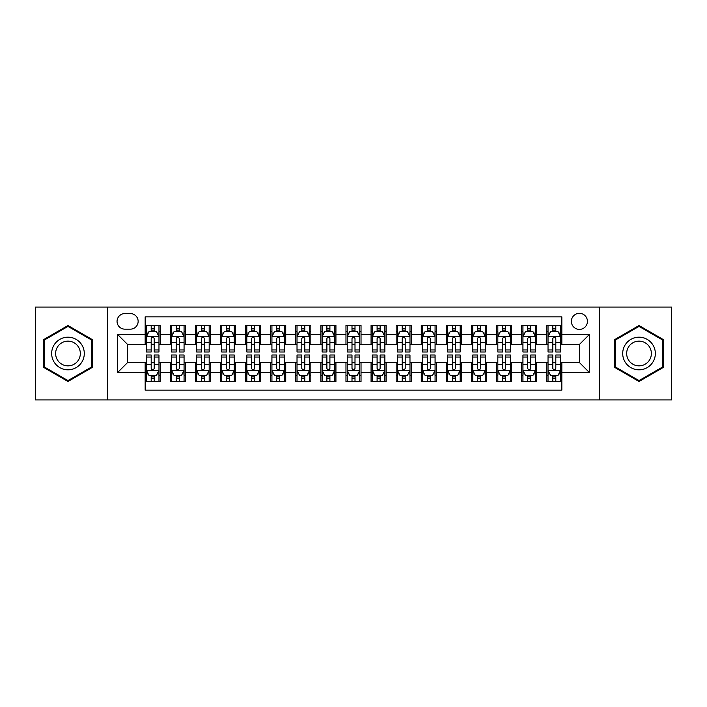 <?xml version="1.0" encoding="UTF-8"?>
<svg xmlns="http://www.w3.org/2000/svg" width="707" height="707" viewBox="0 0 707 707"><rect width="100%" height="100%" fill="white"/><g stroke="black" fill="none" stroke-linecap="round" stroke-linejoin="round"><path stroke-width="1.06" d="M579.404 313.342A8.033 8.033 0 0 0 571.371 321.367A8.033 8.033 0 0 0 579.404 329.4A8.033 8.033 0 0 0 587.437 321.367A8.033 8.033 0 0 0 579.404 313.342M599.483 399.932L671.65 399.932L671.65 307.068L599.483 307.068L599.483 399.932L107.517 399.932L107.517 307.068L35.35 307.068L35.35 399.932L107.517 399.932M561.835 325.264L546.776 325.264L546.776 334.42L536.737 334.42L536.737 344.468L546.776 344.468L546.776 334.42M536.737 334.42L536.737 325.264L521.678 325.264L521.678 334.42L511.629 334.42L511.629 344.468L521.678 344.468L521.678 334.42M511.629 334.42L511.629 325.264L496.57 325.264L496.57 334.42L486.531 334.42L486.531 344.468L496.57 344.468L496.57 334.42M486.531 334.42L486.531 325.264L471.472 325.264L471.472 334.42L461.432 334.42L461.432 344.468L471.472 344.468L471.472 334.42M461.432 334.42L461.432 325.264L446.373 325.264L446.373 334.42L436.334 334.42L436.334 344.468L446.373 344.468L446.373 334.42M436.334 334.42L436.334 325.264L421.275 325.264L421.275 334.42L411.235 334.42L411.235 344.468L421.275 344.468L421.275 334.42M411.235 334.42L411.235 325.264L396.167 325.264L396.167 334.42L386.128 334.42L386.128 344.468L396.167 344.468L396.167 334.42M386.128 334.42L386.128 325.264L371.069 325.264L371.069 334.42L361.03 334.42L361.03 344.468L371.069 344.468L371.069 334.42M361.03 334.42L361.03 325.264L345.97 325.264L345.97 334.42L335.931 334.42L335.931 344.468L345.97 344.468L345.97 334.42M335.931 334.42L335.931 325.264L320.872 325.264L320.872 334.42L310.833 334.42L310.833 344.468L320.872 344.468L320.872 334.42M310.833 334.42L310.833 325.264L295.765 325.264L295.765 334.42L285.725 334.42L285.725 344.468L295.765 344.468L295.765 334.42M285.725 334.42L285.725 325.264L270.666 325.264L270.666 334.42L260.627 334.42L260.627 344.468L270.666 344.468L270.666 334.42M260.627 334.42L260.627 325.264L245.568 325.264L245.568 334.42L235.528 334.42L235.528 344.468L245.568 344.468L245.568 334.42M235.528 334.42L235.528 325.264L220.469 325.264L220.469 334.42L210.43 334.42L210.43 344.468L220.469 344.468L220.469 334.42M210.43 334.42L210.43 325.264L195.371 325.264L195.371 334.42L185.322 334.42L185.322 344.468L195.371 344.468L195.371 334.42M185.322 334.42L185.322 325.264L170.263 325.264L170.263 344.468L160.224 344.468L160.224 325.264L145.165 325.264M145.165 381.736L160.224 381.736L160.224 362.532L170.263 362.532L170.263 381.736L185.322 381.736L185.322 362.532L195.371 362.532L195.371 372.58L185.322 372.58M195.371 372.58L195.371 381.736L210.43 381.736L210.43 362.532L220.469 362.532L220.469 372.58L210.43 372.58M220.469 372.58L220.469 381.736L235.528 381.736L235.528 362.532L245.568 362.532L245.568 372.58L235.528 372.58M245.568 372.58L245.568 381.736L260.627 381.736L260.627 362.532L270.666 362.532L270.666 372.58L260.627 372.58M270.666 372.58L270.666 381.736L285.725 381.736L285.725 362.532L295.765 362.532L295.765 372.58L285.725 372.58M295.765 372.58L295.765 381.736L310.833 381.736L310.833 362.532L320.872 362.532L320.872 372.58L310.833 372.58M320.872 372.58L320.872 381.736L335.931 381.736L335.931 362.532L345.97 362.532L345.97 372.58L335.931 372.58M345.97 372.58L345.97 381.736L361.03 381.736L361.03 362.532L371.069 362.532L371.069 372.58L361.03 372.58M371.069 372.58L371.069 381.736L386.128 381.736L386.128 362.532L396.167 362.532L396.167 372.58L386.128 372.58M396.167 372.58L396.167 381.736L411.235 381.736L411.235 362.532L421.275 362.532L421.275 372.58L411.235 372.58M421.275 372.58L421.275 381.736L436.334 381.736L436.334 362.532L446.373 362.532L446.373 372.58L436.334 372.58M446.373 372.58L446.373 381.736L461.432 381.736L461.432 362.532L471.472 362.532L471.472 372.58L461.432 372.58M471.472 372.58L471.472 381.736L486.531 381.736L486.531 362.532L496.57 362.532L496.57 372.58L486.531 372.58M496.57 372.58L496.57 381.736L511.629 381.736L511.629 362.532L521.678 362.532L521.678 372.58L511.629 372.58M521.678 372.58L521.678 381.736L536.737 381.736L536.737 362.532L546.776 362.532L546.776 372.58L536.737 372.58M124.83 329.153L130.353 329.153A7.777 7.777 0 0 0 138.139 321.367A7.777 7.777 0 0 0 130.353 313.59L124.83 313.59A7.777 7.777 0 0 0 117.053 321.367A7.777 7.777 0 0 0 124.83 329.153M599.483 307.068L107.517 307.068M561.835 334.42L561.835 316.851L145.165 316.851L145.165 344.468L127.596 344.468L127.596 362.532L145.165 362.532L145.165 390.149L561.835 390.149L561.835 362.532L579.404 362.532L579.404 344.468L561.835 344.468L561.835 334.42L589.444 334.42L589.444 372.58L561.835 372.58M145.165 372.58L117.556 372.58L117.556 334.42L145.165 334.42M546.776 372.58L546.776 381.736L561.835 381.736M145.165 331.539L146.42 331.539M151.192 331.539L154.206 331.539M158.969 331.539L160.224 331.539M145.165 344.212L146.42 344.212M151.192 344.212L154.206 344.212M158.969 344.212L160.224 344.212M145.165 362.788L146.42 362.788M151.192 362.788L154.206 362.788M158.969 362.788L160.224 362.788M145.165 375.461L146.42 375.461M151.192 375.461L154.206 375.461M158.969 375.461L160.224 375.461M170.263 344.212L171.518 344.212M176.29 344.212L179.304 344.212M184.067 344.212L185.322 344.212M170.263 331.539L171.518 331.539M176.29 331.539L179.304 331.539M184.067 331.539L185.322 331.539M170.263 362.788L171.518 362.788M176.29 362.788L179.304 362.788M184.067 362.788L185.322 362.788M170.263 375.461L171.518 375.461M176.29 375.461L179.304 375.461M184.067 375.461L185.322 375.461M195.371 362.788L196.626 362.788M201.389 362.788L204.403 362.788M209.175 362.788L210.43 362.788M195.371 375.461L196.626 375.461M201.389 375.461L204.403 375.461M209.175 375.461L210.43 375.461M195.371 331.539L196.626 331.539M201.389 331.539L204.403 331.539M209.175 331.539L210.43 331.539M195.371 344.212L196.626 344.212M201.389 344.212L204.403 344.212M209.175 344.212L210.43 344.212M220.469 362.788L221.724 362.788M226.487 362.788L229.501 362.788M234.273 362.788L235.528 362.788M220.469 375.461L221.724 375.461M226.487 375.461L229.501 375.461M234.273 375.461L235.528 375.461M220.469 331.539L221.724 331.539M226.487 331.539L229.501 331.539M234.273 331.539L235.528 331.539M220.469 344.212L221.724 344.212M226.487 344.212L229.501 344.212M234.273 344.212L235.528 344.212M245.568 362.788L246.823 362.788M251.595 362.788L254.6 362.788M259.372 362.788L260.627 362.788M245.568 375.461L246.823 375.461M251.595 375.461L254.6 375.461M259.372 375.461L260.627 375.461M245.568 331.539L246.823 331.539M251.595 331.539L254.6 331.539M259.372 331.539L260.627 331.539M245.568 344.212L246.823 344.212M251.595 344.212L254.6 344.212M259.372 344.212L260.627 344.212M270.666 362.788L271.921 362.788M276.693 362.788L279.707 362.788M284.47 362.788L285.725 362.788M270.666 375.461L271.921 375.461M276.693 375.461L279.707 375.461M284.47 375.461L285.725 375.461M270.666 331.539L271.921 331.539M276.693 331.539L279.707 331.539M284.47 331.539L285.725 331.539M270.666 344.212L271.921 344.212M276.693 344.212L279.707 344.212M284.47 344.212L285.725 344.212M295.765 362.788L297.02 362.788M301.792 362.788L304.805 362.788M309.578 362.788L310.833 362.788M295.765 375.461L297.02 375.461M301.792 375.461L304.805 375.461M309.578 375.461L310.833 375.461M295.765 331.539L297.02 331.539M301.792 331.539L304.805 331.539M309.578 331.539L310.833 331.539M295.765 344.212L297.02 344.212M301.792 344.212L304.805 344.212M309.578 344.212L310.833 344.212M320.872 362.788L322.127 362.788M326.89 362.788L329.904 362.788M334.676 362.788L335.931 362.788M320.872 375.461L322.127 375.461M326.89 375.461L329.904 375.461M334.676 375.461L335.931 375.461M320.872 331.539L322.127 331.539M326.89 331.539L329.904 331.539M334.676 331.539L335.931 331.539M320.872 344.212L322.127 344.212M326.89 344.212L329.904 344.212M334.676 344.212L335.931 344.212M345.97 362.788L347.225 362.788M351.998 362.788L355.002 362.788M359.775 362.788L361.03 362.788M345.97 375.461L347.225 375.461M351.998 375.461L355.002 375.461M359.775 375.461L361.03 375.461M345.97 331.539L347.225 331.539M351.998 331.539L355.002 331.539M359.775 331.539L361.03 331.539M345.97 344.212L347.225 344.212M351.998 344.212L355.002 344.212M359.775 344.212L361.03 344.212M371.069 362.788L372.324 362.788M377.096 362.788L380.11 362.788M384.873 362.788L386.128 362.788M371.069 375.461L372.324 375.461M377.096 375.461L380.11 375.461M384.873 375.461L386.128 375.461M371.069 331.539L372.324 331.539M377.096 331.539L380.11 331.539M384.873 331.539L386.128 331.539M371.069 344.212L372.324 344.212M377.096 344.212L380.11 344.212M384.873 344.212L386.128 344.212M396.167 362.788L397.422 362.788M402.195 362.788L405.208 362.788M409.98 362.788L411.235 362.788M396.167 375.461L397.422 375.461M402.195 375.461L405.208 375.461M409.98 375.461L411.235 375.461M396.167 331.539L397.422 331.539M402.195 331.539L405.208 331.539M409.98 331.539L411.235 331.539M396.167 344.212L397.422 344.212M402.195 344.212L405.208 344.212M409.98 344.212L411.235 344.212M421.275 362.788L422.53 362.788M427.293 362.788L430.307 362.788M435.079 362.788L436.334 362.788M421.275 375.461L422.53 375.461M427.293 375.461L430.307 375.461M435.079 375.461L436.334 375.461M421.275 331.539L422.53 331.539M427.293 331.539L430.307 331.539M435.079 331.539L436.334 331.539M421.275 344.212L422.53 344.212M427.293 344.212L430.307 344.212M435.079 344.212L436.334 344.212M446.373 362.788L447.628 362.788M452.4 362.788L455.405 362.788M460.177 362.788L461.432 362.788M446.373 375.461L447.628 375.461M452.4 375.461L455.405 375.461M460.177 375.461L461.432 375.461M446.373 331.539L447.628 331.539M452.4 331.539L455.405 331.539M460.177 331.539L461.432 331.539M446.373 344.212L447.628 344.212M452.4 344.212L455.405 344.212M460.177 344.212L461.432 344.212M471.472 362.788L472.727 362.788M477.499 362.788L480.513 362.788M485.276 362.788L486.531 362.788M471.472 375.461L472.727 375.461M477.499 375.461L480.513 375.461M485.276 375.461L486.531 375.461M471.472 331.539L472.727 331.539M477.499 331.539L480.513 331.539M485.276 331.539L486.531 331.539M471.472 344.212L472.727 344.212M477.499 344.212L480.513 344.212M485.276 344.212L486.531 344.212M496.57 362.788L497.825 362.788M502.597 362.788L505.611 362.788M510.374 362.788L511.629 362.788M496.57 375.461L497.825 375.461M502.597 375.461L505.611 375.461M510.374 375.461L511.629 375.461M496.57 331.539L497.825 331.539M502.597 331.539L505.611 331.539M510.374 331.539L511.629 331.539M496.57 344.212L497.825 344.212M502.597 344.212L505.611 344.212M510.374 344.212L511.629 344.212M521.678 362.788L522.933 362.788M527.696 362.788L530.71 362.788M535.482 362.788L536.737 362.788M521.678 375.461L522.933 375.461M527.696 375.461L530.71 375.461M535.482 375.461L536.737 375.461M521.678 331.539L522.933 331.539M527.696 331.539L530.71 331.539M535.482 331.539L536.737 331.539M521.678 344.212L522.933 344.212M527.696 344.212L530.71 344.212M535.482 344.212L536.737 344.212M546.776 362.788L548.031 362.788M552.794 362.788L555.808 362.788M560.58 362.788L561.835 362.788M546.776 375.461L548.031 375.461M552.794 375.461L555.808 375.461M560.58 375.461L561.835 375.461M546.776 331.539L548.031 331.539M552.794 331.539L555.808 331.539M560.58 331.539L561.835 331.539M546.776 344.212L548.031 344.212M552.794 344.212L555.808 344.212M560.58 344.212L561.835 344.212M127.596 344.468L117.556 334.42M127.596 362.532L117.556 372.58M589.444 334.42L579.404 344.468M589.444 372.58L579.404 362.532M67.978 381.471L92.202 367.481L92.202 339.519L67.978 325.529L43.754 339.519L43.754 367.481L67.978 381.471M663.246 339.519L639.022 325.529L614.798 339.519L614.798 367.481L639.022 381.471L663.246 367.481L663.246 339.519M154.206 328.525L151.192 328.525M158.969 349.947L154.206 349.947L154.206 351.998L158.969 351.998L158.969 336.682L156.459 331.663L148.93 331.663L146.42 336.682L146.42 351.998L151.192 351.998L151.192 349.947L146.42 349.947M146.42 336.682L146.42 325.264M158.969 336.682L158.969 325.264M151.192 331.663L151.192 325.264M154.206 325.264L154.206 331.663M154.206 349.947L154.206 338.565C153.198 336.629 152.191 336.629 151.192 338.565L151.192 349.947M151.192 378.475L154.206 378.475M146.42 357.053L151.192 357.053L151.192 355.002L146.42 355.002L146.42 370.318L148.93 375.337L156.459 375.337L158.969 370.318L158.969 355.002L154.206 355.002L154.206 357.053L158.969 357.053M158.969 370.318L158.969 381.736M146.42 370.318L146.42 381.736M154.206 375.337L154.206 381.736M151.192 381.736L151.192 375.337M151.192 357.053L151.192 368.435C152.191 370.371 153.198 370.371 154.206 368.435L154.206 357.053M67.978 337.186A16.314 16.314 0 0 0 51.664 353.5A16.314 16.314 0 0 0 67.978 369.814A16.314 16.314 0 0 0 84.292 353.5A16.314 16.314 0 0 0 67.978 337.186M67.978 341.145A12.355 12.355 0 0 0 55.632 353.5A12.355 12.355 0 0 0 67.978 365.855A12.355 12.355 0 0 0 80.333 353.5A12.355 12.355 0 0 0 67.978 341.145M91.45 367.048L67.978 380.596L44.514 367.048L44.514 339.952L67.978 326.404L91.45 339.952L91.45 367.048M624.891 345.343A16.314 16.314 0 0 0 630.865 367.631A16.314 16.314 0 0 0 653.153 361.657A16.314 16.314 0 0 0 647.179 339.369A16.314 16.314 0 0 0 624.891 345.343M628.32 347.323A12.355 12.355 0 0 0 632.845 364.193A12.355 12.355 0 0 0 649.715 359.677A12.355 12.355 0 0 0 645.199 342.807A12.355 12.355 0 0 0 628.32 347.323M662.486 339.952L662.486 367.048L639.022 380.596L615.55 367.048L615.55 339.952L639.022 326.404L662.486 339.952M179.304 328.525L176.29 328.525M184.067 349.947L179.304 349.947L179.304 351.998L184.067 351.998L184.067 336.682L181.558 331.663L174.028 331.663L171.518 336.682L171.518 351.998L176.29 351.998L176.29 349.947L171.518 349.947M171.518 336.682L171.518 325.264M184.067 336.682L184.067 325.264M176.29 331.663L176.29 325.264M179.304 325.264L179.304 331.663M179.304 349.947L179.304 338.565C178.297 336.629 177.298 336.629 176.29 338.565L176.29 349.947M204.403 328.525L201.389 328.525M209.175 349.947L204.403 349.947L204.403 351.998L209.175 351.998L209.175 336.682L206.665 331.663L199.135 331.663L196.626 336.682L196.626 351.998L201.389 351.998L201.389 349.947L196.626 349.947M196.626 336.682L196.626 325.264M209.175 336.682L209.175 325.264M201.389 331.663L201.389 325.264M204.403 325.264L204.403 331.663M204.403 349.947L204.403 338.565C203.404 336.629 202.396 336.629 201.389 338.565L201.389 349.947M229.501 328.525L226.487 328.525M234.273 349.947L229.501 349.947L229.501 351.998L234.273 351.998L234.273 336.682L231.763 331.663L224.234 331.663L221.724 336.682L221.724 351.998L226.487 351.998L226.487 349.947L221.724 349.947M221.724 336.682L221.724 325.264M234.273 336.682L234.273 325.264M226.487 331.663L226.487 325.264M229.501 325.264L229.501 331.663M229.501 349.947L229.501 338.565C228.502 336.629 227.495 336.629 226.487 338.565L226.487 349.947M254.6 328.525L251.595 328.525M259.372 349.947L254.6 349.947L254.6 351.998L259.372 351.998L259.372 336.682L256.862 331.663L249.332 331.663L246.823 336.682L246.823 351.998L251.595 351.998L251.595 349.947L246.823 349.947M246.823 336.682L246.823 325.264M259.372 336.682L259.372 325.264M251.595 331.663L251.595 325.264M254.6 325.264L254.6 331.663M254.6 349.947L254.6 338.565C253.601 336.629 252.593 336.629 251.595 338.565L251.595 349.947M176.29 378.475L179.304 378.475M171.518 357.053L176.29 357.053L176.29 355.002L171.518 355.002L171.518 370.318L174.028 375.337L181.558 375.337L184.067 370.318L184.067 355.002L179.304 355.002L179.304 357.053L184.067 357.053M184.067 370.318L184.067 381.736M171.518 370.318L171.518 381.736M179.304 375.337L179.304 381.736M176.29 381.736L176.29 375.337M176.29 357.053L176.29 368.435C177.289 370.371 178.297 370.371 179.304 368.435L179.304 357.053M201.389 378.475L204.403 378.475M196.626 357.053L201.389 357.053L201.389 355.002L196.626 355.002L196.626 370.318L199.135 375.337L206.665 375.337L209.175 370.318L209.175 355.002L204.403 355.002L204.403 357.053L209.175 357.053M209.175 370.318L209.175 381.736M196.626 370.318L196.626 381.736M204.403 375.337L204.403 381.736M201.389 381.736L201.389 375.337M201.389 357.053L201.389 368.435C202.396 370.371 203.395 370.371 204.403 368.435L204.403 357.053M226.487 378.475L229.501 378.475M221.724 357.053L226.487 357.053L226.487 355.002L221.724 355.002L221.724 370.318L224.234 375.337L231.763 375.337L234.273 370.318L234.273 355.002L229.501 355.002L229.501 357.053L234.273 357.053M234.273 370.318L234.273 381.736M221.724 370.318L221.724 381.736M229.501 375.337L229.501 381.736M226.487 381.736L226.487 375.337M226.487 357.053L226.487 368.435C227.495 370.371 228.494 370.371 229.501 368.435L229.501 357.053M251.595 378.475L254.6 378.475M246.823 357.053L251.595 357.053L251.595 355.002L246.823 355.002L246.823 370.318L249.332 375.337L256.862 375.337L259.372 370.318L259.372 355.002L254.6 355.002L254.6 357.053L259.372 357.053M259.372 370.318L259.372 381.736M246.823 370.318L246.823 381.736M254.6 375.337L254.6 381.736M251.595 381.736L251.595 375.337M251.595 357.053L251.595 368.435C252.593 370.371 253.601 370.371 254.6 368.435L254.6 357.053M279.707 328.525L276.693 328.525M284.47 349.947L279.707 349.947L279.707 351.998L284.47 351.998L284.47 336.682L281.96 331.663L274.431 331.663L271.921 336.682L271.921 351.998L276.693 351.998L276.693 349.947L271.921 349.947M271.921 336.682L271.921 325.264M284.47 336.682L284.47 325.264M276.693 331.663L276.693 325.264M279.707 325.264L279.707 331.663M279.707 349.947L279.707 338.565C278.699 336.629 277.701 336.629 276.693 338.565L276.693 349.947M276.693 378.475L279.707 378.475M271.921 357.053L276.693 357.053L276.693 355.002L271.921 355.002L271.921 370.318L274.431 375.337L281.96 375.337L284.47 370.318L284.47 355.002L279.707 355.002L279.707 357.053L284.47 357.053M284.47 370.318L284.47 381.736M271.921 370.318L271.921 381.736M279.707 375.337L279.707 381.736M276.693 381.736L276.693 375.337M276.693 357.053L276.693 368.435C277.692 370.371 278.699 370.371 279.707 368.435L279.707 357.053M304.805 328.525L301.792 328.525M309.578 349.947L304.805 349.947L304.805 351.998L309.578 351.998L309.578 336.682L307.068 331.663L299.529 331.663L297.02 336.682L297.02 351.998L301.792 351.998L301.792 349.947L297.02 349.947M297.02 336.682L297.02 325.264M309.578 336.682L309.578 325.264M301.792 331.663L301.792 325.264M304.805 325.264L304.805 331.663M304.805 349.947L304.805 338.565C303.798 336.629 302.799 336.629 301.792 338.565L301.792 349.947M301.792 378.475L304.805 378.475M297.02 357.053L301.792 357.053L301.792 355.002L297.02 355.002L297.02 370.318L299.529 375.337L307.068 375.337L309.578 370.318L309.578 355.002L304.805 355.002L304.805 357.053L309.578 357.053M309.578 370.318L309.578 381.736M297.02 370.318L297.02 381.736M304.805 375.337L304.805 381.736M301.792 381.736L301.792 375.337M301.792 357.053L301.792 368.435C302.799 370.371 303.798 370.371 304.805 368.435L304.805 357.053M329.904 328.525L326.89 328.525M334.676 349.947L329.904 349.947L329.904 351.998L334.676 351.998L334.676 336.682L332.166 331.663L324.637 331.663L322.127 336.682L322.127 351.998L326.89 351.998L326.89 349.947L322.127 349.947M322.127 336.682L322.127 325.264M334.676 336.682L334.676 325.264M326.89 331.663L326.89 325.264M329.904 325.264L329.904 331.663M329.904 349.947L329.904 338.565C328.905 336.629 327.898 336.629 326.89 338.565L326.89 349.947M326.89 378.475L329.904 378.475M322.127 357.053L326.89 357.053L326.89 355.002L322.127 355.002L322.127 370.318L324.637 375.337L332.166 375.337L334.676 370.318L334.676 355.002L329.904 355.002L329.904 357.053L334.676 357.053M334.676 370.318L334.676 381.736M322.127 370.318L322.127 381.736M329.904 375.337L329.904 381.736M326.89 381.736L326.89 375.337M326.89 357.053L326.89 368.435C327.898 370.371 328.896 370.371 329.904 368.435L329.904 357.053M355.002 328.525L351.998 328.525M359.775 349.947L355.002 349.947L355.002 351.998L359.775 351.998L359.775 336.682L357.265 331.663L349.735 331.663L347.225 336.682L347.225 351.998L351.998 351.998L351.998 349.947L347.225 349.947M347.225 336.682L347.225 325.264M359.775 336.682L359.775 325.264M351.998 331.663L351.998 325.264M355.002 325.264L355.002 331.663M355.002 349.947L355.002 338.565C354.004 336.629 352.996 336.629 351.998 338.565L351.998 349.947M351.998 378.475L355.002 378.475M347.225 357.053L351.998 357.053L351.998 355.002L347.225 355.002L347.225 370.318L349.735 375.337L357.265 375.337L359.775 370.318L359.775 355.002L355.002 355.002L355.002 357.053L359.775 357.053M359.775 370.318L359.775 381.736M347.225 370.318L347.225 381.736M355.002 375.337L355.002 381.736M351.998 381.736L351.998 375.337M351.998 357.053L351.998 368.435C352.996 370.371 354.004 370.371 355.002 368.435L355.002 357.053M380.11 328.525L377.096 328.525M384.873 349.947L380.11 349.947L380.11 351.998L384.873 351.998L384.873 336.682L382.363 331.663L374.834 331.663L372.324 336.682L372.324 351.998L377.096 351.998L377.096 349.947L372.324 349.947M372.324 336.682L372.324 325.264M384.873 336.682L384.873 325.264M377.096 331.663L377.096 325.264M380.11 325.264L380.11 331.663M380.11 349.947L380.11 338.565C379.102 336.629 378.104 336.629 377.096 338.565L377.096 349.947M377.096 378.475L380.11 378.475M372.324 357.053L377.096 357.053L377.096 355.002L372.324 355.002L372.324 370.318L374.834 375.337L382.363 375.337L384.873 370.318L384.873 355.002L380.11 355.002L380.11 357.053L384.873 357.053M384.873 370.318L384.873 381.736M372.324 370.318L372.324 381.736M380.11 375.337L380.11 381.736M377.096 381.736L377.096 375.337M377.096 357.053L377.096 368.435C378.095 370.371 379.102 370.371 380.11 368.435L380.11 357.053M405.208 328.525L402.195 328.525M409.98 349.947L405.208 349.947L405.208 351.998L409.98 351.998L409.98 336.682L407.471 331.663L399.932 331.663L397.422 336.682L397.422 351.998L402.195 351.998L402.195 349.947L397.422 349.947M397.422 336.682L397.422 325.264M409.98 336.682L409.98 325.264M402.195 331.663L402.195 325.264M405.208 325.264L405.208 331.663M405.208 349.947L405.208 338.565C404.201 336.629 403.202 336.629 402.195 338.565L402.195 349.947M402.195 378.475L405.208 378.475M397.422 357.053L402.195 357.053L402.195 355.002L397.422 355.002L397.422 370.318L399.932 375.337L407.471 375.337L409.98 370.318L409.98 355.002L405.208 355.002L405.208 357.053L409.98 357.053M409.98 370.318L409.98 381.736M397.422 370.318L397.422 381.736M405.208 375.337L405.208 381.736M402.195 381.736L402.195 375.337M402.195 357.053L402.195 368.435C403.202 370.371 404.201 370.371 405.208 368.435L405.208 357.053M430.307 328.525L427.293 328.525M435.079 349.947L430.307 349.947L430.307 351.998L435.079 351.998L435.079 336.682L432.569 331.663L425.04 331.663L422.53 336.682L422.53 351.998L427.293 351.998L427.293 349.947L422.53 349.947M422.53 336.682L422.53 325.264M435.079 336.682L435.079 325.264M427.293 331.663L427.293 325.264M430.307 325.264L430.307 331.663M430.307 349.947L430.307 338.565C429.308 336.629 428.301 336.629 427.293 338.565L427.293 349.947M427.293 378.475L430.307 378.475M422.53 357.053L427.293 357.053L427.293 355.002L422.53 355.002L422.53 370.318L425.04 375.337L432.569 375.337L435.079 370.318L435.079 355.002L430.307 355.002L430.307 357.053L435.079 357.053M435.079 370.318L435.079 381.736M422.53 370.318L422.53 381.736M430.307 375.337L430.307 381.736M427.293 381.736L427.293 375.337M427.293 357.053L427.293 368.435C428.301 370.371 429.299 370.371 430.307 368.435L430.307 357.053M455.405 328.525L452.4 328.525M460.177 349.947L455.405 349.947L455.405 351.998L460.177 351.998L460.177 336.682L457.668 331.663L450.138 331.663L447.628 336.682L447.628 351.998L452.4 351.998L452.4 349.947L447.628 349.947M447.628 336.682L447.628 325.264M460.177 336.682L460.177 325.264M452.4 331.663L452.4 325.264M455.405 325.264L455.405 331.663M455.405 349.947L455.405 338.565C454.407 336.629 453.399 336.629 452.4 338.565L452.4 349.947M452.4 378.475L455.405 378.475M447.628 357.053L452.4 357.053L452.4 355.002L447.628 355.002L447.628 370.318L450.138 375.337L457.668 375.337L460.177 370.318L460.177 355.002L455.405 355.002L455.405 357.053L460.177 357.053M460.177 370.318L460.177 381.736M447.628 370.318L447.628 381.736M455.405 375.337L455.405 381.736M452.4 381.736L452.4 375.337M452.4 357.053L452.4 368.435C453.399 370.371 454.407 370.371 455.405 368.435L455.405 357.053M477.499 378.475L480.513 378.475M472.727 357.053L477.499 357.053L477.499 355.002L472.727 355.002L472.727 370.318L475.237 375.337L482.766 375.337L485.276 370.318L485.276 355.002L480.513 355.002L480.513 357.053L485.276 357.053M485.276 370.318L485.276 381.736M472.727 370.318L472.727 381.736M480.513 375.337L480.513 381.736M477.499 381.736L477.499 375.337M477.499 357.053L477.499 368.435C478.498 370.371 479.505 370.371 480.513 368.435L480.513 357.053M502.597 378.475L505.611 378.475M497.825 357.053L502.597 357.053L502.597 355.002L497.825 355.002L497.825 370.318L500.335 375.337L507.865 375.337L510.374 370.318L510.374 355.002L505.611 355.002L505.611 357.053L510.374 357.053M510.374 370.318L510.374 381.736M497.825 370.318L497.825 381.736M505.611 375.337L505.611 381.736M502.597 381.736L502.597 375.337M502.597 357.053L502.597 368.435C503.596 370.371 504.604 370.371 505.611 368.435L505.611 357.053M480.513 328.525L477.499 328.525M485.276 349.947L480.513 349.947L480.513 351.998L485.276 351.998L485.276 336.682L482.766 331.663L475.237 331.663L472.727 336.682L472.727 351.998L477.499 351.998L477.499 349.947L472.727 349.947M472.727 336.682L472.727 325.264M485.276 336.682L485.276 325.264M477.499 331.663L477.499 325.264M480.513 325.264L480.513 331.663M480.513 349.947L480.513 338.565C479.505 336.629 478.506 336.629 477.499 338.565L477.499 349.947M505.611 328.525L502.597 328.525M510.374 349.947L505.611 349.947L505.611 351.998L510.374 351.998L510.374 336.682L507.865 331.663L500.335 331.663L497.825 336.682L497.825 351.998L502.597 351.998L502.597 349.947L497.825 349.947M497.825 336.682L497.825 325.264M510.374 336.682L510.374 325.264M502.597 331.663L502.597 325.264M505.611 325.264L505.611 331.663M505.611 349.947L505.611 338.565C504.604 336.629 503.605 336.629 502.597 338.565L502.597 349.947M530.71 328.525L527.696 328.525M535.482 349.947L530.71 349.947L530.71 351.998L535.482 351.998L535.482 336.682L532.972 331.663L525.442 331.663L522.933 336.682L522.933 351.998L527.696 351.998L527.696 349.947L522.933 349.947M522.933 336.682L522.933 325.264M535.482 336.682L535.482 325.264M527.696 331.663L527.696 325.264M530.71 325.264L530.71 331.663M530.71 349.947L530.71 338.565C529.711 336.629 528.703 336.629 527.696 338.565L527.696 349.947M527.696 378.475L530.71 378.475M522.933 357.053L527.696 357.053L527.696 355.002L522.933 355.002L522.933 370.318L525.442 375.337L532.972 375.337L535.482 370.318L535.482 355.002L530.71 355.002L530.71 357.053L535.482 357.053M535.482 370.318L535.482 381.736M522.933 370.318L522.933 381.736M530.71 375.337L530.71 381.736M527.696 381.736L527.696 375.337M527.696 357.053L527.696 368.435C528.703 370.371 529.702 370.371 530.71 368.435L530.71 357.053M555.808 328.525L552.794 328.525M560.58 349.947L555.808 349.947L555.808 351.998L560.58 351.998L560.58 336.682L558.07 331.663L550.541 331.663L548.031 336.682L548.031 351.998L552.794 351.998L552.794 349.947L548.031 349.947M548.031 336.682L548.031 325.264M560.58 336.682L560.58 325.264M552.794 331.663L552.794 325.264M555.808 325.264L555.808 331.663M555.808 349.947L555.808 338.565C554.809 336.629 553.802 336.629 552.794 338.565L552.794 349.947M552.794 378.475L555.808 378.475M548.031 357.053L552.794 357.053L552.794 355.002L548.031 355.002L548.031 370.318L550.541 375.337L558.07 375.337L560.58 370.318L560.58 355.002L555.808 355.002L555.808 357.053L560.58 357.053M560.58 370.318L560.58 381.736M548.031 370.318L548.031 381.736M555.808 375.337L555.808 381.736M552.794 381.736L552.794 375.337M552.794 357.053L552.794 368.435C553.802 370.371 554.809 370.371 555.808 368.435L555.808 357.053M170.263 372.58L160.224 372.58M170.263 334.42L160.224 334.42M158.907 336.559L146.482 336.559M146.42 333.041L148.24 333.041M157.148 333.041L158.969 333.041M151.192 342.497L146.42 342.497M158.969 342.497L154.206 342.497M154.206 330.125L151.192 330.125M146.482 370.441L158.907 370.441M158.969 373.959L157.148 373.959M148.24 373.959L146.42 373.959M154.206 364.503L158.969 364.503M146.42 364.503L151.192 364.503M151.192 376.875L154.206 376.875M184.006 336.559L171.58 336.559M171.518 333.041L173.339 333.041M182.256 333.041L184.067 333.041M176.29 342.497L171.518 342.497M184.067 342.497L179.304 342.497M179.304 330.125L176.29 330.125M209.113 336.559L196.687 336.559M196.626 333.041L198.437 333.041M207.354 333.041L209.175 333.041M201.389 342.497L196.626 342.497M209.175 342.497L204.403 342.497M204.403 330.125L201.389 330.125M234.211 336.559L221.786 336.559M221.724 333.041L223.545 333.041M232.453 333.041L234.273 333.041M226.487 342.497L221.724 342.497M234.273 342.497L229.501 342.497M229.501 330.125L226.487 330.125M259.31 336.559L246.884 336.559M246.823 333.041L248.643 333.041M257.551 333.041L259.372 333.041M251.595 342.497L246.823 342.497M259.372 342.497L254.6 342.497M254.6 330.125L251.595 330.125M171.58 370.441L184.006 370.441M184.067 373.959L182.256 373.959M173.339 373.959L171.518 373.959M179.304 364.503L184.067 364.503M171.518 364.503L176.29 364.503M176.29 376.875L179.304 376.875M196.687 370.441L209.113 370.441M209.175 373.959L207.354 373.959M198.437 373.959L196.626 373.959M204.403 364.503L209.175 364.503M196.626 364.503L201.389 364.503M201.389 376.875L204.403 376.875M221.786 370.441L234.211 370.441M234.273 373.959L232.453 373.959M223.545 373.959L221.724 373.959M229.501 364.503L234.273 364.503M221.724 364.503L226.487 364.503M226.487 376.875L229.501 376.875M246.884 370.441L259.31 370.441M259.372 373.959L257.551 373.959M248.643 373.959L246.823 373.959M254.6 364.503L259.372 364.503M246.823 364.503L251.595 364.503M251.595 376.875L254.6 376.875M284.408 336.559L271.983 336.559M271.921 333.041L273.742 333.041M282.65 333.041L284.47 333.041M276.693 342.497L271.921 342.497M284.47 342.497L279.707 342.497M279.707 330.125L276.693 330.125M271.983 370.441L284.408 370.441M284.47 373.959L282.65 373.959M273.742 373.959L271.921 373.959M279.707 364.503L284.47 364.503M271.921 364.503L276.693 364.503M276.693 376.875L279.707 376.875M309.507 336.559L297.09 336.559M297.02 333.041L298.84 333.041M307.757 333.041L309.578 333.041M301.792 342.497L297.02 342.497M309.578 342.497L304.805 342.497M304.805 330.125L301.792 330.125M297.09 370.441L309.507 370.441M309.578 373.959L307.757 373.959M298.84 373.959L297.02 373.959M304.805 364.503L309.578 364.503M297.02 364.503L301.792 364.503M301.792 376.875L304.805 376.875M334.614 336.559L322.189 336.559M322.127 333.041L323.947 333.041M332.856 333.041L334.676 333.041M326.89 342.497L322.127 342.497M334.676 342.497L329.904 342.497M329.904 330.125L326.89 330.125M322.189 370.441L334.614 370.441M334.676 373.959L332.856 373.959M323.947 373.959L322.127 373.959M329.904 364.503L334.676 364.503M322.127 364.503L326.89 364.503M326.89 376.875L329.904 376.875M359.713 336.559L347.287 336.559M347.225 333.041L349.046 333.041M357.954 333.041L359.775 333.041M351.998 342.497L347.225 342.497M359.775 342.497L355.002 342.497M355.002 330.125L351.998 330.125M347.287 370.441L359.713 370.441M359.775 373.959L357.954 373.959M349.046 373.959L347.225 373.959M355.002 364.503L359.775 364.503M347.225 364.503L351.998 364.503M351.998 376.875L355.002 376.875M384.811 336.559L372.386 336.559M372.324 333.041L374.144 333.041M383.053 333.041L384.873 333.041M377.096 342.497L372.324 342.497M384.873 342.497L380.11 342.497M380.11 330.125L377.096 330.125M372.386 370.441L384.811 370.441M384.873 373.959L383.053 373.959M374.144 373.959L372.324 373.959M380.11 364.503L384.873 364.503M372.324 364.503L377.096 364.503M377.096 376.875L380.11 376.875M409.91 336.559L397.493 336.559M397.422 333.041L399.243 333.041M408.16 333.041L409.98 333.041M402.195 342.497L397.422 342.497M409.98 342.497L405.208 342.497M405.208 330.125L402.195 330.125M397.493 370.441L409.91 370.441M409.98 373.959L408.16 373.959M399.243 373.959L397.422 373.959M405.208 364.503L409.98 364.503M397.422 364.503L402.195 364.503M402.195 376.875L405.208 376.875M435.017 336.559L422.592 336.559M422.53 333.041L424.35 333.041M433.258 333.041L435.079 333.041M427.293 342.497L422.53 342.497M435.079 342.497L430.307 342.497M430.307 330.125L427.293 330.125M422.592 370.441L435.017 370.441M435.079 373.959L433.258 373.959M424.35 373.959L422.53 373.959M430.307 364.503L435.079 364.503M422.53 364.503L427.293 364.503M427.293 376.875L430.307 376.875M460.116 336.559L447.69 336.559M447.628 333.041L449.449 333.041M458.357 333.041L460.177 333.041M452.4 342.497L447.628 342.497M460.177 342.497L455.405 342.497M455.405 330.125L452.4 330.125M447.69 370.441L460.116 370.441M460.177 373.959L458.357 373.959M449.449 373.959L447.628 373.959M455.405 364.503L460.177 364.503M447.628 364.503L452.4 364.503M452.4 376.875L455.405 376.875M472.789 370.441L485.214 370.441M485.276 373.959L483.455 373.959M474.547 373.959L472.727 373.959M480.513 364.503L485.276 364.503M472.727 364.503L477.499 364.503M477.499 376.875L480.513 376.875M497.887 370.441L510.313 370.441M510.374 373.959L508.563 373.959M499.646 373.959L497.825 373.959M505.611 364.503L510.374 364.503M497.825 364.503L502.597 364.503M502.597 376.875L505.611 376.875M485.214 336.559L472.789 336.559M472.727 333.041L474.547 333.041M483.455 333.041L485.276 333.041M477.499 342.497L472.727 342.497M485.276 342.497L480.513 342.497M480.513 330.125L477.499 330.125M510.313 336.559L497.887 336.559M497.825 333.041L499.646 333.041M508.563 333.041L510.374 333.041M502.597 342.497L497.825 342.497M510.374 342.497L505.611 342.497M505.611 330.125L502.597 330.125M535.42 336.559L522.994 336.559M522.933 333.041L524.744 333.041M533.661 333.041L535.482 333.041M527.696 342.497L522.933 342.497M535.482 342.497L530.71 342.497M530.71 330.125L527.696 330.125M522.994 370.441L535.42 370.441M535.482 373.959L533.661 373.959M524.744 373.959L522.933 373.959M530.71 364.503L535.482 364.503M522.933 364.503L527.696 364.503M527.696 376.875L530.71 376.875M560.518 336.559L548.093 336.559M548.031 333.041L549.852 333.041M558.76 333.041L560.58 333.041M552.794 342.497L548.031 342.497M560.58 342.497L555.808 342.497M555.808 330.125L552.794 330.125M548.093 370.441L560.518 370.441M560.58 373.959L558.76 373.959M549.852 373.959L548.031 373.959M555.808 364.503L560.58 364.503M548.031 364.503L552.794 364.503M552.794 376.875L555.808 376.875"/></g></svg>
